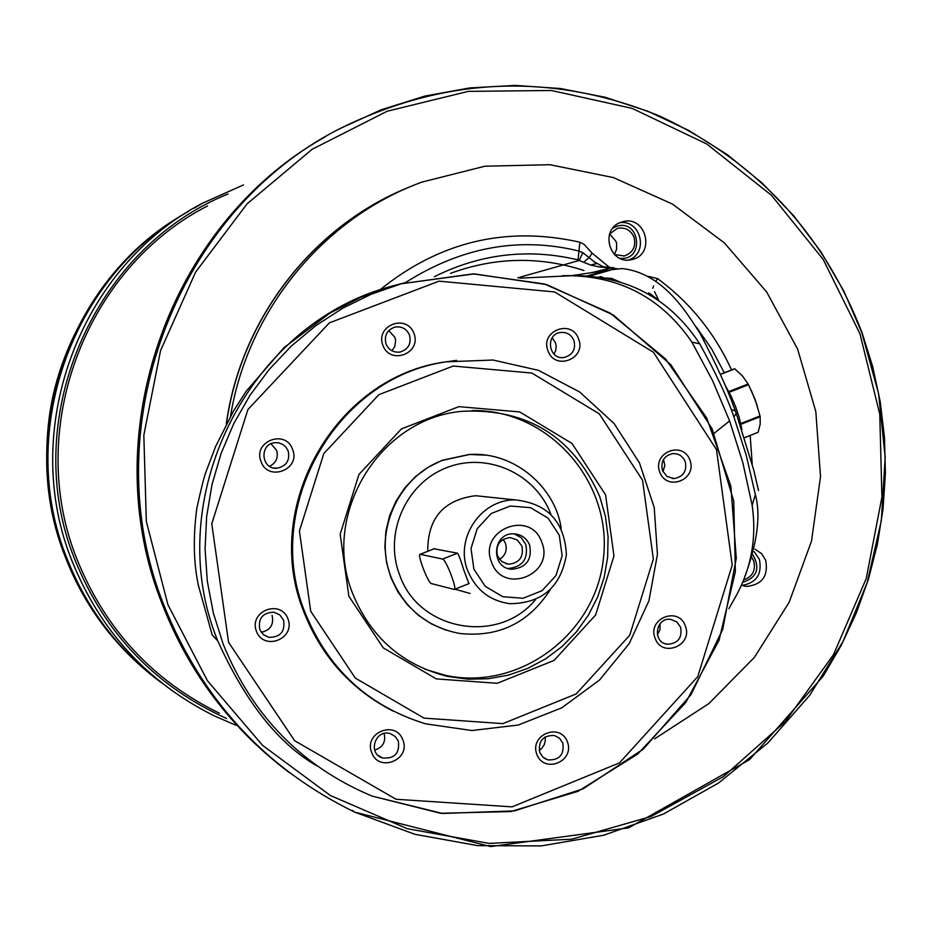 <?xml version="1.0" encoding="UTF-8"?>
<svg xmlns="http://www.w3.org/2000/svg" width="932" height="932" viewBox="0 0 932 932"><rect width="100%" height="100%" fill="white"/><g stroke="black" fill="none" stroke-linecap="round" stroke-linejoin="round"><path stroke-width="1.4" d="M562.45 275.721L566.621 275.639C619.966 275.884 661.732 298.054 691.905 342.137L712.584 380.652L729.593 420.915L742.827 462.633L752.159 505.307L755.363 494.577C760.966 515.279 757.39 542.808 744.633 577.164M728.894 608.654L736.443 595.257C751.507 567.308 756.749 537.321 752.159 505.307M427.765 551.266C427.567 518.355 443.492 499.843 475.565 495.719L485.968 496.814M470.019 593.451L454.956 589.175M468.924 583.537L463.775 570C460.909 560.388 458.812 554.785 457.495 553.189L434.149 548.82M467.806 570.897C454.397 538.591 481.145 498.923 515.501 499.925C547.62 503.536 564.594 521.757 566.4 554.622C560.878 587.09 541.958 603.447 509.618 603.691C489.696 600.697 475.763 589.77 467.806 570.897M420.087 554.295L442.572 559.072C445.857 559.049 457.612 589.665 454.245 589.455L431.318 583.56C428.207 583.409 417 554.179 420.087 554.295L434.463 548.622M529.644 545.138C526.673 538.195 521.477 534.432 514.045 533.838C492.178 532.242 490.115 568.578 512.041 569.266C526.405 567.635 532.265 559.596 529.644 545.138M514.219 533.838L521.291 537.741L525.834 544.498C528.444 558.874 522.607 566.877 508.313 568.497L507.963 568.473M473.875 569.126L471.01 548.552L477.219 528.689L491.246 513.509L510.293 506.018L530.564 507.672L548.051 518.122L559.305 535.283L562.136 555.763L555.985 575.533L542.051 590.702L523.073 598.274L502.791 596.713L485.223 586.321L473.875 569.126M491.525 562.136C477.976 529.702 530.751 508.93 541.783 542.226C555.297 574.496 502.709 595.466 491.525 562.136M499.529 559.421C505.447 555.495 507.416 550.113 505.447 543.24L503.152 539.36M521.897 546.059C523.877 556.893 519.485 562.951 508.709 564.221L501.847 561.658L497.432 555.74C495.416 545.103 499.68 539.045 510.223 537.554L517.318 540.012L521.897 546.059M445.915 630.125L431.621 624.021L418.608 615.458L407.272 604.682L397.976 592.041L391.009 577.91L386.594 562.742L384.869 546.991L385.883 531.17L389.611 515.745L395.937 501.218L404.651 488.042L415.497 476.602L428.114 467.27L442.118 460.326L469.087 454.478L477.883 454.443M612.79 228.224L615.877 226.627C639.958 217.401 645.317 261.589 619.722 258.246M743.55 579.949C752.543 576.803 755.934 570.477 753.732 560.994L751.868 557.522M753.009 555.006C760.454 568.508 756.97 577.642 742.548 582.395M609.633 233.99L616.017 241.423L616.576 243.299L616.635 249.147L614.363 254.483M614.409 254.529L624.37 255.962C633.038 252.689 636.253 246.421 634.016 237.171C630.615 229.901 625.069 226.965 617.38 228.363L609.656 233.92M161.504 682.795C118.387 650.408 86.839 608.887 66.859 558.221C16.007 432.704 71.216 276.501 188.241 211.517M161.492 682.783C118.387 650.408 86.839 608.887 66.859 558.21C16.671 434.184 69.795 279.95 184.361 213.801M183.72 214.185C69.352 280.217 16.333 434.172 66.428 557.977C85.802 607.186 116.197 647.81 157.613 679.859C116.197 647.81 85.802 607.186 66.428 557.977C16.275 434.044 69.469 279.938 184.047 213.987M226.266 424.06C240.479 319.373 312.663 226.255 408.006 187.612M325.454 136.701C168.669 223.82 94.109 435.43 162.564 604.984C189.417 673.347 231.684 729.232 289.386 772.651C231.684 729.232 189.406 673.347 162.552 604.984C94.307 435.885 168.226 224.88 324.278 137.388M226.476 423.664C240.887 318.418 313.921 224.973 410.045 186.784L410.36 186.656M755.06 549.228L761.526 553.561L765.708 560.237C768.492 576.104 762.085 584.83 746.509 586.414L741.348 585.168M620.747 222.387L622.355 221.863C645.958 214.348 656.151 254.704 631.884 259.539C609.971 265.783 599.09 229.563 620.747 222.387M379.72 290.027C439.461 241.633 506.181 225.684 579.879 242.204L584.119 244.417L592.111 253.131L609.47 267.379M648.474 276.396L657.549 278.586C690.018 302.562 714.681 333.015 731.538 369.946M750.19 435.5L752.217 464.171M230.519 416.208C247.248 313.129 319.769 222.643 414.227 185.049L421.579 182.183L484.931 166.211L549.915 164.708L613.407 177.581L672.45 204.073L724.304 242.833L766.652 291.937L797.606 349.069L815.826 411.583L820.521 476.59L811.492 541.154L789.136 602.328L754.442 657.305L708.937 703.543L654.637 738.831M754.209 551.732L759.382 559.34C762.271 574.159 756.469 582.85 742 585.413M405.432 282.629C461.538 246.992 519.38 236.46 578.97 251.034L582.873 252.665L595.758 262.975M579.879 242.204L578.05 259.888C528.444 248.122 480.539 253.714 434.359 276.688M582.873 252.665L579.156 260.459L578.05 259.888M602.538 266.657L599.125 266.867L590.643 265.061L579.156 260.459L517.819 277.818M596.631 263.593L590.643 265.061M590.527 272.89L610.611 268.055L599.125 266.867M617.462 268.8L610.611 268.055M620.025 222.678C641.076 219.556 648.882 253.481 628.634 260.005M755.363 494.577L746.241 455.27L733.88 416.86C737.037 413.202 736.653 410.907 732.715 409.952M691.905 342.137L699.722 343.815C716.114 373.581 727.508 397.929 733.88 416.86M699.722 343.815C671.04 300.151 630.638 277.421 578.539 275.639L574.496 275.592M588.826 276.21L609.202 270.42M598.111 277.305L600.429 276.676M740.777 423.547L760.011 415.975L760.163 416.721L740.94 424.293M744.54 437.644L758.147 432.273L744.563 437.725M700.06 333.388C716.452 364.668 728.346 390.869 735.744 411.979L732.319 402.939M724.956 384.904L731.305 396.554L735.628 406.748L739.111 417.082L741.849 429.337M760.011 415.975L755.316 399.945L748.513 384.73L729.208 392.302M758.147 432.273L760.197 424.118L760.163 416.721M757.285 405.758L751.25 390.263M728.812 391.557L748.116 383.996L742.466 375.98L734.777 368.851L720.378 374.478M539.174 750.411L541.807 748.349L544.3 744.633L545.337 740.288L545.08 736.944M536.832 754.349C529.26 734.684 560.202 722.137 567.425 741.884C574.986 761.491 544.102 774.119 536.832 754.349M539.745 752.427L542.89 757.134L547.783 759.883C559.375 760.372 564.384 754.757 562.812 743.037L559.538 738.237L554.458 735.499C543.03 735.243 538.125 740.893 539.745 752.427M409.486 335.031C406.562 328.751 401.715 326.107 394.947 327.085C386.955 329.986 383.984 335.625 386.023 344.001C388.854 350.117 393.572 352.797 400.166 352.028C408.426 349.267 411.525 343.605 409.486 335.031M391.918 350.758L394.807 346.506L395.657 340.378L394.923 337.349L388.784 330.557M288.151 450.855L285.716 446.836L283.013 444.564L278.668 442.851L275.15 442.677C259.131 443.481 260.925 469.681 276.897 468.237C286.427 466.233 290.178 460.431 288.151 450.855M269.569 466.326C276.21 462.878 278.54 457.519 276.571 450.261L270.979 443.795M748.116 383.996L748.513 384.73M573.949 340.506C571.223 334.506 566.644 331.85 560.214 332.526C544.707 334.704 548.936 360.439 564.303 357.445C572.726 354.917 575.941 349.267 573.949 340.506M554.004 354.16L555.787 350.292L556.171 346.017L555.425 342.673L552.187 337.85M547.981 350.77C539.745 330.895 571.852 318.546 578.586 338.957C586.811 358.773 554.773 371.192 547.981 350.77M471.907 410.604C548.004 408.938 612.103 481.063 603.54 557.348C596.515 633.783 519.054 691.87 444.785 675.176L425.074 669.246M599.73 496.57C573.331 436.968 527.768 408.531 463.053 411.257C379.592 417.524 320.224 515.256 352.89 594.057C371.064 637.849 402.764 665.32 448.001 676.481L468.167 679.195L488.485 678.717L508.499 675.094L527.722 668.395L545.721 658.796L562.066 646.54L576.384 631.908L588.348 615.237L597.668 596.946L604.157 577.432L607.652 557.173L608.072 536.622L605.404 516.27L599.73 496.57M393.106 711.139C351.376 689.692 321.703 656.804 304.088 612.487C260.785 507.789 334.821 377.32 444.809 361.989L456.692 360.358M305.16 612.907C261.764 507.975 335.963 377.204 446.195 361.837L492.946 360.032L538.44 370.33L579.704 391.999L614.106 423.547L639.468 462.889L654.217 507.474L657.433 554.435L648.917 600.791L629.216 643.581L599.544 680.034L561.786 707.807L518.308 725.026L471.93 730.525L425.656 723.838C368.49 706.246 328.332 669.258 305.16 612.907M374.699 750.085C382.854 747.406 386.011 741.86 384.135 733.461M371.717 752.555C363.317 732.715 395.995 719.574 402.857 739.985C411.245 759.766 378.625 772.978 371.717 752.555M398.348 741.15L395.261 736.513L390.461 733.717C375.538 728.451 367.231 753.382 382.4 757.937C394.539 758.974 399.863 753.382 398.348 741.15M348.859 596.2L340.168 534.222L358.971 474.435L401.412 428.895L458.847 406.655L519.718 411.932L572.003 443.457L605.567 494.822L613.967 555.961L595.63 614.992L554.062 660.415L497.257 683.284L436.293 678.904L383.25 647.868L348.859 596.2M659.716 472.058C652.249 452.381 682.818 440.358 689.948 460.117C697.404 479.747 666.904 491.84 659.716 472.058M662.454 470.532L667.009 476.45L674.057 478.57C683.412 476.8 687.14 471.126 685.23 461.55L683.68 458.614L680.546 455.55L677.622 454.105L673.335 453.511C664.155 455.433 660.52 461.107 662.454 470.532M261.042 461.561C252.525 441.442 285.623 428.708 292.578 449.387C301.083 469.448 268.055 482.252 261.042 461.561M662.943 471.697L664.842 465.511L663.502 459.418M655.103 638.187C646.971 618.58 678.682 605.823 685.323 625.978C693.443 645.527 661.79 658.353 655.103 638.187M680.616 627.248L676.737 621.889L670.714 619.384C655.429 617.007 652.051 642.742 667.452 644.257C677.983 643.581 682.375 637.907 680.616 627.248M657.351 634.797L660.007 629.589L660.007 623.741M720.354 374.419L734.777 368.851M310.717 611.264L299.417 530.984L323.812 453.558L378.846 394.679L453.208 366.043L531.869 373.045L599.323 413.878L642.544 480.225L653.344 559.083L629.741 635.24L576.174 693.944L502.861 723.628L424.025 718.118L355.337 678.1L310.717 611.264M696.344 327.027L711.617 348.894L724.315 372.765M658.656 300.279L649.686 293.37M382.866 345.364C375.142 325.326 406.643 313.327 414.006 333.458C421.707 353.438 390.275 365.507 382.866 345.364M283.549 620.141L279.798 614.91L273.961 612.219C262.696 612.592 257.978 618.359 259.783 629.531L263.348 634.599L268.882 637.348C280.404 637.325 285.297 631.581 283.549 620.141M261.263 632.304C270.455 630.183 274.055 624.522 272.074 615.283M256.428 631.302C248.611 611.276 280.497 598.728 287.965 618.848C295.77 638.816 263.942 651.433 256.428 631.302M599.055 277.049L600.604 277.701M603.272 277.643L600.756 276.583M601.315 277.818L611.718 278.412L621.306 282.629M450.564 273.332C494.915 257.081 539.383 256.137 583.968 270.49M714.122 433.322L729.593 420.915M404.826 282.792L393.642 285.693C248.355 322.46 159.57 499.634 217.82 641.006L212.193 634.902L198.516 585.867C193.588 563.359 193.006 537.578 196.78 508.523C201.184 488.415 204.213 476.345 205.832 472.303L215.525 446.708L233.676 410.709L246.421 390.939L284.015 347.636L329.94 313.082L360.894 297.285L393.642 285.681L401.238 283.782L473.048 273.88L544.416 283.969L610.145 313.082L665.53 358.902L706.712 418.002L730.839 486.073L736.28 558.268L722.696 629.449L691.02 694.608L643.395 749.048L583.152 788.822L514.522 810.887L442.432 813.461L372.171 796.126C301.968 766.617 252.281 715.869 223.097 643.896L213.358 613.093L207.323 581.277L205.075 548.925L206.648 516.503L212.018 484.489L221.129 453.336L233.815 423.512L249.893 395.448L269.127 369.538L291.227 346.145L315.866 325.618L342.685 308.236L371.274 294.221L401.238 283.782L474.295 273.88L546.816 284.644L613.442 315.086L670.877 364.738L712.048 428.685L733.752 501.195L735.371 571.7L719.015 640.354L685.731 702.565L637.698 754.058L578.073 791.291L510.829 811.562L440.556 813.275L372.171 796.126M317.078 765.941C278.819 744.144 245.733 702.495 217.82 641.006M442.572 559.072L457.495 553.189M420.274 554.295L434.662 548.622M550.894 514.278C535.562 473.409 486.76 451.507 446.358 467.794C405.711 483.475 383.681 533.687 399.572 574.776C418.538 630.917 498.352 645.119 535.481 599.684M550.148 589.886C528.642 623.147 498.399 637.663 459.406 633.434C426.903 627.05 404.15 608.328 391.149 577.269C373.138 532.568 397.824 476.66 442.584 460.35L469.565 454.501L485.922 455.142M194.299 208.104L202.256 203.339L243.497 184.92L202.256 203.339C78.882 267.717 19.048 430.468 72.067 561.076C100.306 630.999 147.675 682.597 214.185 715.846L235.796 725.212L214.185 715.846M183.045 214.593C68.665 280.183 15.495 433.881 65.508 557.476C84.87 606.627 115.265 647.192 156.681 679.148M219.358 713.19C152.732 680.558 105.328 629.356 77.135 559.596C24.535 430.095 84.672 268.672 207.556 205.925M859.933 333.703L823.247 259.527L771.381 195.207L706.677 143.947L632.164 108.392L551.394 90.486L468.342 91.371L387.176 111.234L312.103 149.306L247.085 203.828L195.627 272.074L160.56 350.572L143.831 435.186L146.336 521.442L167.935 604.74L207.417 680.698L262.568 745.379L330.382 795.52L407.237 828.688L489.079 843.402L571.77 839.184L651.165 816.467L723.442 776.612L785.187 721.741L833.523 654.602L866.259 578.504L881.917 497.071L879.773 414.158L859.933 333.703M164.16 605.835C202.081 699.909 265.597 768.667 354.696 812.122L414.857 834.291L477.65 845.627L541.224 845.907L603.738 835.235L663.409 814.032L718.595 782.985L767.782 743.06L809.64 695.423L843.064 641.449L867.168 582.64L881.334 520.639L885.19 457.146L878.631 393.887L861.82 332.596L843.786 291.005L820.976 251.873L793.703 215.758L762.318 183.185L727.251 154.642L688.993 130.562L648.078 111.316L605.066 97.231L560.575 88.54L515.256 85.406L469.786 87.923L424.829 96.089L381.072 109.836L339.19 128.977C174.657 212.752 93.398 431.12 164.16 605.835M226.639 718.514C155.458 686.383 104.943 633.609 75.108 560.19C18.477 421.893 91.441 249.089 227.944 194.007M655.825 281.278L657.549 278.586M583.642 262.265L589.222 257.57L592.111 253.131M648.544 292.869L649.511 294.78M654.544 291.623L658.726 300.442M600.266 272.226L586.694 276.035L600.255 272.226M228.561 642.299L294.652 740.73L396.1 799.272L512.064 806.856L619.5 762.865L697.765 676.632L732.214 565.107L716.487 449.643L653.414 352.261L554.668 291.961L439.054 281.161L329.357 322.868L247.924 409.498L211.774 523.784L228.561 642.299M653.623 285.961L652.738 288.279M519.707 278.155L574.31 275.592M475.565 495.719L515.501 499.925M454.373 589.408L469.134 583.548M508.313 568.497L512.041 569.266M508.709 564.221L505.424 563.557M469.087 454.478L469.565 454.501C515.163 451.298 555.961 488.333 561.204 528.595M623.683 256.102L624.37 255.962M352.214 810.304L354.696 812.122L490.651 846.594L628.576 827.884L749.608 759.592L823.224 676.119L841.293 645.235L856.415 612.79L868.484 579.063L877.373 544.358L883.035 508.965L885.4 473.2L884.468 437.376L880.227 401.797L872.725 366.777L862.018 332.619C823.608 233.431 756.4 161.364 660.415 116.407C552.548 72.114 445.473 76.308 339.19 128.977M183.15 214.535C111.444 256.44 60.265 336.778 49.419 416.045C42.919 464.59 48.278 511.726 65.485 557.441C77.065 587.265 93.153 614.281 113.762 638.525M594.197 261.799L603.109 266.715M613.943 267.834L602.422 266.645M743.62 585.913L746.509 586.414M736.059 412.841L753.743 470.066L758.497 490.582M571.071 275.592C571.724 276.012 605.031 270.117 622.017 268.567C664.225 272.901 688.282 315.482 700.13 333.516M610.378 270.187L589.082 276.233M400.166 352.028L398.698 352.214M276.897 468.237L273.367 467.911M564.303 357.445L562.916 357.573M448.001 676.481L444.785 675.176M446.195 361.837L444.809 361.989M674.057 478.57L672.135 478.454M667.452 644.257L664.831 643.581M547.783 759.883L544.393 758.322M630.917 259.737L631.884 259.539M268.882 637.348L263.663 634.867M382.4 757.937L378.077 755.351M734.567 368.757L720.319 374.338"/></g></svg>
